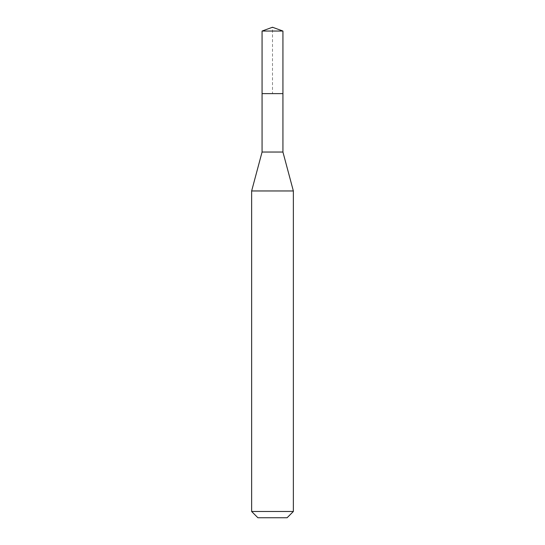 <?xml version="1.0" encoding="UTF-8"?>
<svg xmlns="http://www.w3.org/2000/svg" width="545" height="545" viewBox="0 0 545 545"><rect width="100%" height="100%" fill="white"/><g stroke="black" fill="none" stroke-linecap="round" stroke-linejoin="round"><path stroke-width="0.41" stroke-dasharray="2.73 2.04" d="M262.07 31.045L282.93 31.045M282.93 93.624L262.07 93.624L282.93 93.624M282.93 152.041L262.07 152.041M251.64 190.961L293.36 190.961M293.36 511.489L251.64 511.489M287.099 517.75L257.901 517.75M262.07 93.624L272.5 93.624L272.5 27.25"/><path stroke-width="0.82" d="M262.07 93.624L262.07 152.041L282.93 152.041L282.93 31.045L262.07 31.045L262.07 93.624L282.93 93.624L262.07 93.624L262.07 31.045L272.5 27.25L262.07 31.045M282.93 152.041L293.36 190.961L251.64 190.961L262.07 152.041M293.36 511.489L287.099 517.75L257.901 517.75L251.64 511.489L293.36 511.489L293.36 190.961M272.5 27.25L282.93 31.045M251.64 511.489L251.64 190.961"/></g></svg>
